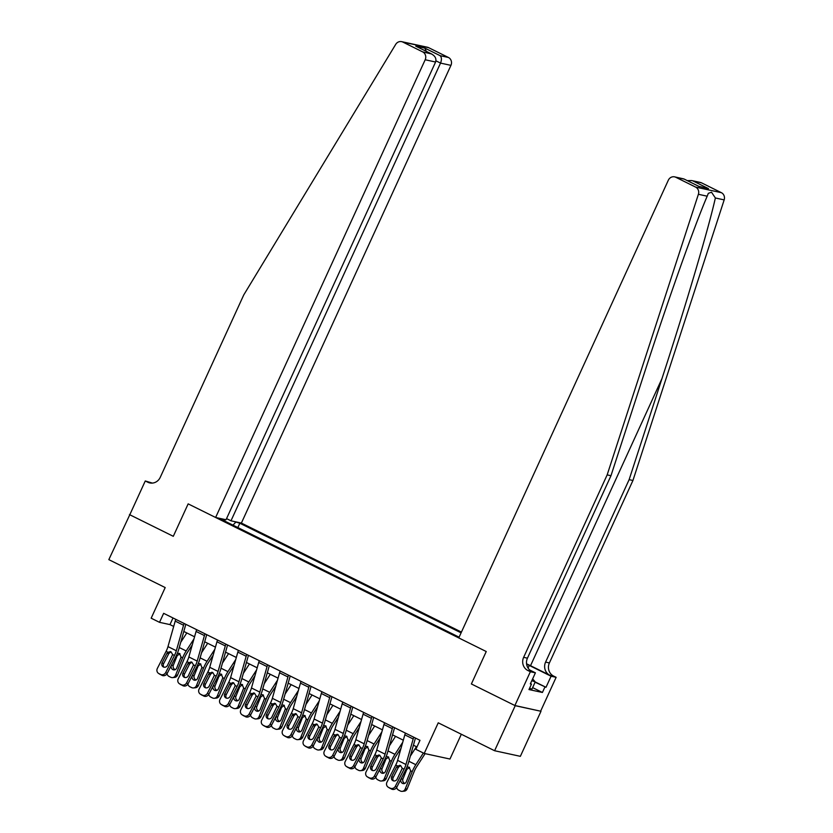 <?xml version="1.0" encoding="UTF-8"?>
<svg xmlns="http://www.w3.org/2000/svg" width="833" height="833" viewBox="0 0 833 833"><rect width="100%" height="100%" fill="white"/><g stroke="black" fill="none" stroke-linecap="round" stroke-linejoin="round"><path stroke-width="1.25" d="M461.44 632.08L241.383 523.072L450.945 65.359L440.532 63.1L435.951 60.83M540.992 711.278L514.888 705.52L471.384 683.966L515.221 705.686L540.992 711.278L520.365 756.333L494.604 750.731L438.241 722.815L424.216 753.449L449.976 759.04L461.326 734.258M129.833 514.669L108.831 559.641L165.194 587.567L151.169 618.201L159.519 622.334L169.963 624.604L173.691 626.447M515.221 705.686L494.604 750.731M424.216 753.449L415.865 749.315L419.988 740.308L163.643 613.327L159.519 622.334M129.459 514.596L173.295 536.306L188.154 503.871L486.243 651.531L458.764 637.922L668.326 180.209A5.966 5.571 -77.8 0 1 675.813 177.283L695.597 187.081L721.368 192.673A5.966 5.571 102.2 0 1 724.169 199.889L632.934 480.485L549.395 662.933A9.944 9.278 -77.8 0 0 553.622 676.084L556.132 677.323L540.659 711.111M459.108 637.172L220.683 519.063L224.9 519.979L223.14 519.115M233.865 521.437L239.831 523.228L237.842 527.57M461.097 632.83L239.831 523.228M471.384 683.966L486.243 651.531L471.384 683.966M183.801 631.456L194.568 636.787M204.679 641.795L215.435 647.126M225.556 652.135L236.312 657.466M246.422 662.474L257.189 667.806M267.299 672.814L278.066 678.145M288.176 683.154L298.943 688.485M309.053 693.493L319.81 698.825M329.92 703.833L340.687 709.164M350.797 714.173L361.564 719.514M371.674 724.523L382.441 729.854M392.551 734.862L403.307 740.193M413.428 745.202L416.948 746.941M173.004 617.961L169.963 624.604M235.624 522.312L232.99 525.165M224.816 521.114L224.9 519.979M413.782 737.226A6.956 2.426 116.4 0 0 413.178 738.986L405.952 764.496A9.944 3.467 -63.6 0 1 404.067 769.213L395.321 786.29L396.789 787.227A3.978 3.728 122.6 0 1 391.645 789.111L390.177 788.164A3.978 3.728 -57.4 0 0 395.321 786.29M415.448 738.059L408.357 763.08A14.911 5.206 -63.6 0 1 405.536 770.15L396.789 787.227M405.432 733.092A6.956 2.426 116.4 0 0 404.828 734.852L397.601 760.362A9.944 3.467 -63.6 0 1 395.717 765.079L386.97 782.145A3.978 3.728 -57.4 0 0 388.501 787.341L390.177 788.164M400.548 765.537L398.413 767.297L396.55 767.131L391.739 776.523L393.207 777.47L398.413 767.297M388.501 787.341L391.645 789.111M389.969 788.278A3.978 3.728 122.6 0 1 389.636 788.091L388.168 787.154M393.207 777.47A3.186 2.978 -57.4 0 0 393.509 780.885M396.55 767.131L397.518 765.964L400.631 765.579L402.266 768.318L397.081 779.178A3.186 2.978 122.6 0 1 392.697 780.531A3.186 2.978 122.6 0 1 391.739 776.523M399.642 765.298L400.631 765.579M416.417 746.68L410.336 756.114M423.351 753.022L415.813 764.704A14.911 5.206 116.4 0 0 412.231 771.608L405.182 789.049L407.16 788.851A3.978 3.644 84.5 0 1 404.203 791.163L402.214 791.35A3.978 3.644 -95.5 0 0 405.182 789.049M425.101 753.646L416.604 766.808A9.944 3.467 116.4 0 0 414.22 771.42L407.16 788.851M406.983 767.026L409.107 767.172L410.679 770.837L406.306 781.791A3.186 2.915 84.5 0 1 402.464 783.364A3.186 2.915 84.5 0 1 400.965 779.147L401.089 778.834M402.214 791.35A3.978 3.644 -95.5 0 1 400.371 791.006L398.705 790.173A3.978 3.644 -95.5 0 1 396.643 787.497M409.586 767.485L406.827 769.369L402.943 778.959A3.186 2.915 -95.5 0 0 404.911 783.353M632.934 480.485L629.123 479.652L545.584 662.11A9.944 9.278 -77.8 0 0 549.811 675.251L530.527 665.702A25.906 2.124 24.6 0 0 526.55 663.776M629.123 479.652L661.996 378.536C685.215 307.471 708.56 228.513 715.37 197.973L711.507 192.225L708.321 193.339L707.186 196.203C694.555 225.472 666.858 303.483 643.857 374.59L610.974 475.716L527.445 658.174A9.944 9.278 -77.8 0 0 531.673 671.315L527.851 670.492L530.361 671.731L514.888 705.52M610.974 475.716L607.163 474.883L523.634 657.341A9.944 9.278 -77.8 0 0 527.851 670.492M701.584 182.875L691.567 180.542L700.366 182.448A5.966 5.571 102.2 0 1 701.584 182.875L721.368 192.673M707.186 196.203L698.398 194.287L607.163 474.883M535.223 681.967L546 687.308L535.109 682.217M530.454 683.654L531.454 684.153L528.976 689.557L542.418 692.473L544.886 687.069M531.454 684.153L530.34 683.903L535.411 672.825L530.361 671.731M556.132 677.323L551.082 676.229L529.288 665.432A22.376 1.833 24.6 0 0 526.591 664.12M546 687.308L551.082 676.229M529.726 670.013L535.411 672.825M698.398 194.287A5.966 5.571 -77.8 0 0 695.597 187.081M542.418 692.473L532.631 687.631M691.567 180.542L687.308 180.636M693.254 181.073L708.456 188.602L698.845 186.353M708.456 188.602L698.783 186.342M699.335 186.613L683.872 178.928L674.605 176.856M226.545 518.615L230.98 520.812L440.532 63.1C441.844 59.705 441.698 57.227 440.095 55.665L448.414 57.467L428.631 47.668L402.86 42.077A5.966 5.571 -77.8 0 0 395.717 44.357L243.777 294.882L160.248 477.34A9.944 9.278 102.2 0 1 149.784 482.921A9.944 9.278 102.2 0 1 147.774 482.213L145.265 480.974L129.792 514.763L173.295 536.306L188.154 503.871L215.622 517.48L226.035 519.74L435.586 62.027L425.184 59.757A5.966 5.571 -77.8 0 0 422.643 51.875L402.86 42.077M230.98 520.812L241.383 523.072M145.265 480.974L152.366 483.088M215.622 517.48L425.184 59.757M401.652 41.65L427.423 47.242A5.966 5.571 102.2 0 1 428.631 47.668M448.414 57.467A5.966 5.571 102.2 0 1 450.945 65.359M151.741 483.119A9.944 9.278 102.2 0 1 151.585 483.036L147.774 482.213M422.643 51.875L431.577 53.958L416.969 46.742M416.385 46.429L430.963 53.676C435.086 55.79 436.627 58.57 435.586 62.027M415.771 46.148L424.892 48.137L426.246 51.313M392.905 726.886A6.956 2.426 116.4 0 0 392.301 728.646L385.075 754.157A9.944 3.467 -63.6 0 1 383.19 758.873L374.454 775.95L375.922 776.887A3.978 3.728 122.6 0 1 370.768 778.772L369.3 777.824A3.978 3.728 -57.4 0 0 374.454 775.95M394.571 727.709L387.48 752.74A14.911 5.206 -63.6 0 1 384.659 759.811L375.922 776.887M384.554 722.752A6.956 2.426 116.4 0 0 383.951 724.512L376.724 750.023A9.944 3.467 -63.6 0 1 374.84 754.74L366.104 771.806A3.978 3.728 -57.4 0 0 367.624 777.002L369.3 777.824M379.671 755.198L377.536 756.958L375.673 756.791L370.862 766.183L372.33 767.12L377.536 756.958M367.624 777.002L370.768 778.772M369.092 777.939A3.978 3.728 122.6 0 1 368.769 777.751L367.301 776.814M372.33 767.12A3.186 2.978 -57.4 0 0 372.632 770.546M375.673 756.791L376.641 755.625L379.754 755.239L381.389 757.978L376.204 768.828A3.186 2.978 122.6 0 1 371.82 770.192A3.186 2.978 122.6 0 1 370.862 766.183M378.765 754.958L379.754 755.239M372.028 716.547A6.956 2.426 116.4 0 0 371.424 718.306L364.198 743.817A9.944 3.467 -63.6 0 1 362.313 748.534L353.577 765.6L355.045 766.547A3.978 3.728 122.6 0 1 349.891 768.432L348.423 767.485A3.978 3.728 -57.4 0 0 353.577 765.6M373.694 717.369L366.614 742.401A14.911 5.206 -63.6 0 1 363.782 749.471L355.045 766.547M363.688 712.413A6.956 2.426 116.4 0 0 363.073 714.173L355.847 739.683A9.944 3.467 -63.6 0 1 353.973 744.4L345.226 761.466A3.978 3.728 -57.4 0 0 346.757 766.662L348.423 767.485M358.794 744.858L356.67 746.618L354.796 746.451L349.985 755.843L351.453 756.78L356.67 746.618M346.757 766.662L349.891 768.432M348.225 767.599A3.978 3.728 122.6 0 1 347.892 767.412L346.424 766.475M351.453 756.78A3.186 2.978 -57.4 0 0 351.755 760.206M354.796 746.451L355.764 745.285L358.888 744.9L360.522 747.638L355.337 758.488A3.186 2.978 122.6 0 1 350.943 759.852A3.186 2.978 122.6 0 1 349.985 755.843M357.888 744.619L358.888 744.9M351.162 706.207A6.956 2.426 116.4 0 0 350.547 707.967L343.321 733.477A9.944 3.467 -63.6 0 1 341.447 738.194L332.7 755.26L334.168 756.208A3.978 3.728 122.6 0 1 329.014 758.092L327.546 757.145A3.978 3.728 -57.4 0 0 332.7 755.26M352.817 707.03L345.737 732.061A14.911 5.206 -63.6 0 1 342.915 739.131L334.168 756.208M342.811 702.073A6.956 2.426 116.4 0 0 342.196 703.833L334.981 729.344A9.944 3.467 -63.6 0 1 333.096 734.06L324.349 751.127A3.978 3.728 -57.4 0 0 325.88 756.322L327.546 757.145M337.917 734.519L335.793 736.278L333.918 736.112L329.118 745.504L330.586 746.441L335.793 736.278M325.88 756.322L329.014 758.092M327.348 757.259A3.978 3.728 122.6 0 1 327.015 757.072L325.547 756.135M330.586 746.441A3.186 2.978 -57.4 0 0 330.878 749.856M333.918 736.112L334.887 734.945L338.011 734.56L339.645 737.299L334.46 748.149A3.186 2.978 122.6 0 1 330.076 749.513A3.186 2.978 122.6 0 1 329.118 745.504M337.021 734.279L338.011 734.56M395.54 736.341L389.459 745.774M402.714 742.318L394.936 754.354A14.911 5.206 116.4 0 0 391.364 761.268L384.305 778.709L386.283 778.511A3.978 3.644 84.5 0 1 383.326 780.823L381.337 781.01A3.978 3.644 -95.5 0 0 384.305 778.709M401.027 748.273L395.727 756.468A9.944 3.467 116.4 0 0 393.343 761.081L386.283 778.511M386.106 756.687L388.23 756.833L389.813 760.498L385.429 771.452A3.186 2.915 84.5 0 1 381.587 773.024A3.186 2.915 84.5 0 1 380.087 768.807L380.212 768.495M381.337 781.01A3.978 3.644 -95.5 0 1 379.504 780.667L377.828 779.834A3.978 3.644 -95.5 0 1 375.766 777.158M388.719 757.145L385.96 759.03L382.076 768.62A3.186 2.915 -95.5 0 0 384.034 773.014M374.673 726.001L368.582 735.435M381.837 731.978L374.059 744.015A14.911 5.206 116.4 0 0 370.487 750.929L363.427 768.37L365.416 768.172A3.978 3.644 84.5 0 1 362.449 770.483L360.47 770.671A3.978 3.644 -95.5 0 0 363.427 768.37M380.15 737.923L374.85 746.129A9.944 3.467 116.4 0 0 372.466 750.741L365.416 768.172M365.229 746.347L367.353 746.493L368.936 750.158L364.552 761.112A3.186 2.915 84.5 0 1 360.71 762.684A3.186 2.915 84.5 0 1 359.21 758.467L359.335 758.155M360.47 770.671A3.978 3.644 -95.5 0 1 358.627 770.327L356.951 769.494A3.978 3.644 -95.5 0 1 354.889 766.818M367.842 746.805L365.083 748.69L361.199 758.28A3.186 2.915 -95.5 0 0 363.157 762.674M353.796 715.662L347.705 725.095M360.96 721.628L353.182 733.675A14.911 5.206 116.4 0 0 349.61 740.589L342.55 758.02L344.539 757.832A3.978 3.644 84.5 0 1 341.572 760.144L339.593 760.331A3.978 3.644 -95.5 0 0 342.55 758.02M359.273 727.584L353.983 735.789A9.944 3.467 116.4 0 0 351.599 740.391L344.539 757.832M344.352 736.008L346.476 736.153L348.059 739.819L343.685 750.772A3.186 2.915 84.5 0 1 339.843 752.345A3.186 2.915 84.5 0 1 338.333 748.128L338.469 747.815M339.593 760.331A3.978 3.644 -95.5 0 1 337.75 759.988L336.084 759.155A3.978 3.644 -95.5 0 1 334.012 756.479M346.965 736.466L344.206 738.35L340.322 747.94A3.186 2.915 -95.5 0 0 342.29 752.334M330.284 695.867A6.956 2.426 116.4 0 0 329.67 697.627L322.454 723.138A9.944 3.467 -63.6 0 1 320.57 727.855L311.823 744.921L313.291 745.868A3.978 3.728 122.6 0 1 308.148 747.742L306.669 746.805A3.978 3.728 -57.4 0 0 311.823 744.921M331.951 696.69L324.86 721.722A14.911 5.206 -63.6 0 1 322.038 728.792L313.291 745.868M321.934 691.734A6.956 2.426 116.4 0 0 321.33 693.483L314.103 719.004A9.944 3.467 -63.6 0 1 312.219 723.71L303.472 740.787A3.978 3.728 -57.4 0 0 305.003 745.983L306.669 746.805M317.05 724.179L314.916 725.939L313.052 725.772L308.241 735.164L309.709 736.101L314.916 725.939M305.003 745.983L308.148 747.742M306.471 746.92A3.978 3.728 122.6 0 1 306.138 746.732L304.67 745.795M309.709 736.101A3.186 2.978 -57.4 0 0 310.011 739.517M313.052 725.772L314.02 724.606L317.134 724.221L318.768 726.959L313.583 737.809A3.186 2.978 122.6 0 1 309.199 739.173A3.186 2.978 122.6 0 1 308.241 735.164M316.144 723.939L317.134 724.221M332.919 705.322L326.838 714.756M340.083 711.288L332.315 723.336A14.911 5.206 116.4 0 0 328.733 730.249L321.673 747.68L323.662 747.493A3.978 3.644 84.5 0 1 320.705 749.794L318.716 749.992A3.978 3.644 -95.5 0 0 321.673 747.68M338.396 717.244L333.106 725.449A9.944 3.467 116.4 0 0 330.722 730.052L323.662 747.493M323.485 725.668L325.599 725.814L327.182 729.479L322.808 740.433A3.186 2.915 84.5 0 1 318.966 742.005A3.186 2.915 84.5 0 1 317.467 737.788L317.592 737.476M318.716 749.992A3.978 3.644 -95.5 0 1 316.873 749.648L315.207 748.815A3.978 3.644 -95.5 0 1 313.135 746.139M326.088 726.126L323.329 728.011L319.445 737.601A3.186 2.915 -95.5 0 0 321.413 741.995M532.651 678.853L535.234 681.946L531.933 689.151L529.569 688.256M535.234 681.946L531.829 680.655M309.407 685.528A6.956 2.426 116.4 0 0 308.804 687.287L301.577 712.798A9.944 3.467 -63.6 0 1 299.693 717.515L290.946 734.581L292.425 735.529A3.978 3.728 122.6 0 1 287.27 737.403L285.802 736.466A3.978 3.728 -57.4 0 0 290.946 734.581M311.073 686.35L303.983 711.382A14.911 5.206 -63.6 0 1 301.161 718.452L292.425 735.529M301.057 681.394A6.956 2.426 116.4 0 0 300.453 683.143L293.226 708.664A9.944 3.467 -63.6 0 1 291.342 713.371L282.606 730.447A3.978 3.728 -57.4 0 0 284.126 735.643L285.802 736.466M296.173 713.839L294.039 715.589L292.175 715.432L287.364 724.825L288.832 725.762L294.039 715.589M284.126 735.643L287.27 737.403M285.594 736.58A3.978 3.728 122.6 0 1 285.271 736.393L283.793 735.456M288.832 725.762A3.186 2.978 -57.4 0 0 289.134 729.177M292.175 715.432L293.143 714.266L296.256 713.881L297.891 716.619L292.706 727.469A3.186 2.978 122.6 0 1 288.322 728.823A3.186 2.978 122.6 0 1 287.364 724.825M295.267 713.6L296.256 713.881M312.042 694.982L305.961 704.416M319.216 700.949L311.438 712.996A14.911 5.206 116.4 0 0 307.856 719.91L300.807 737.34L302.785 737.153A3.978 3.644 84.5 0 1 299.828 739.454L297.839 739.652A3.978 3.644 -95.5 0 0 300.807 737.34M317.529 706.905L312.229 715.11A9.944 3.467 116.4 0 0 309.845 719.712L302.785 737.153M302.608 715.328L304.732 715.474L306.315 719.139L301.931 730.093A3.186 2.915 84.5 0 1 298.089 731.666A3.186 2.915 84.5 0 1 296.59 727.448L296.715 727.136M297.839 739.652A3.978 3.644 -95.5 0 1 295.996 739.298L294.33 738.475A3.978 3.644 -95.5 0 1 292.268 735.799M305.222 715.786L302.452 717.671L298.578 727.261A3.186 2.915 -95.5 0 0 300.536 731.655M288.53 675.188A6.956 2.426 116.4 0 0 287.926 676.948L280.7 702.458A9.944 3.467 -63.6 0 1 278.816 707.175L270.079 724.241L271.548 725.179A3.978 3.728 122.6 0 1 266.393 727.063L264.925 726.126A3.978 3.728 -57.4 0 0 270.079 724.241M290.196 676.011L283.116 701.042A14.911 5.206 -63.6 0 1 280.284 708.112L271.548 725.179M280.18 671.054A6.956 2.426 116.4 0 0 279.576 672.804L272.349 698.325A9.944 3.467 -63.6 0 1 270.465 703.031L261.729 720.108A3.978 3.728 -57.4 0 0 263.259 725.304L264.925 726.126M275.296 703.5L273.172 705.249L271.298 705.093L266.487 714.485L267.955 715.422L273.172 705.249M263.259 725.304L266.393 727.063M264.727 726.241A3.978 3.728 122.6 0 1 264.394 726.053L262.926 725.116M267.955 715.422A3.186 2.978 -57.4 0 0 268.257 718.837M271.298 705.093L272.266 703.927L275.39 703.541L277.025 706.28L271.839 717.13A3.186 2.978 122.6 0 1 267.445 718.483A3.186 2.978 122.6 0 1 266.487 714.485M274.39 703.26L275.39 703.541M291.175 684.643L285.084 694.076M298.339 690.609L290.561 702.656A14.911 5.206 116.4 0 0 286.989 709.56L279.93 727.001L281.918 726.813A3.978 3.644 84.5 0 1 278.951 729.114L276.962 729.312A3.978 3.644 -95.5 0 0 279.93 727.001M296.652 696.565L291.352 704.77A9.944 3.467 116.4 0 0 288.968 709.372L281.918 726.813M281.731 704.989L283.855 705.135L285.438 708.8L281.054 719.754A3.186 2.915 84.5 0 1 277.212 721.326A3.186 2.915 84.5 0 1 275.713 717.109L275.838 716.797M276.962 729.312A3.978 3.644 -95.5 0 1 275.129 728.958L273.453 728.136A3.978 3.644 -95.5 0 1 271.391 725.46M284.345 705.447L281.585 707.321L277.701 716.921A3.186 2.915 -95.5 0 0 279.659 721.316M267.664 664.849A6.956 2.426 116.4 0 0 267.049 666.598L259.823 692.119A9.944 3.467 -63.6 0 1 257.949 696.825L249.202 713.902L250.671 714.839A3.978 3.728 122.6 0 1 245.516 716.724L244.048 715.786A3.978 3.728 -57.4 0 0 249.202 713.902M269.319 665.671L262.239 690.703A14.911 5.206 -63.6 0 1 259.417 697.773L250.671 714.839M259.313 660.715A6.956 2.426 116.4 0 0 258.699 662.464L251.472 687.985A9.944 3.467 -63.6 0 1 249.598 692.692L240.852 709.768A3.978 3.728 -57.4 0 0 242.382 714.964L244.048 715.786M254.419 693.16L252.295 694.909L250.421 694.753L245.62 704.145L247.089 705.082L252.295 694.909M242.382 714.964L245.516 716.724M243.85 715.901A3.978 3.728 122.6 0 1 243.517 715.714L242.049 714.776M247.089 705.082A3.186 2.978 -57.4 0 0 247.38 708.498M250.421 694.753L251.389 693.587L254.513 693.202L256.147 695.94L250.962 706.79A3.186 2.978 122.6 0 1 246.568 708.144A3.186 2.978 122.6 0 1 245.62 704.145M253.513 692.921L254.513 693.202M270.298 674.303L264.207 683.726M277.462 680.269L269.684 692.317A14.911 5.206 116.4 0 0 266.112 699.22L259.053 716.661L261.041 716.474A3.978 3.644 84.5 0 1 258.074 718.775L256.095 718.962A3.978 3.644 -95.5 0 0 259.053 716.661M275.775 686.225L270.486 694.43A9.944 3.467 116.4 0 0 268.101 699.033L261.041 716.474M260.854 694.649L262.978 694.795L264.561 698.46L260.188 709.414A3.186 2.915 84.5 0 1 256.345 710.986A3.186 2.915 84.5 0 1 254.836 706.769L254.96 706.457M256.095 718.962A3.978 3.644 -95.5 0 1 254.252 718.619L252.586 717.796A3.978 3.644 -95.5 0 1 250.514 715.12M263.467 695.107L260.708 696.982L256.824 706.582A3.186 2.915 -95.5 0 0 258.792 710.976M246.787 654.509A6.956 2.426 116.4 0 0 246.172 656.258L238.956 681.779A9.944 3.467 -63.6 0 1 237.072 686.486L228.325 703.562L229.793 704.499A3.978 3.728 122.6 0 1 224.639 706.384L223.171 705.447A3.978 3.728 -57.4 0 0 228.325 703.562M248.453 655.332L241.362 680.363A14.911 5.206 -63.6 0 1 238.54 687.433L229.793 704.499M238.436 650.375A6.956 2.426 116.4 0 0 237.832 652.124L230.606 677.635A9.944 3.467 -63.6 0 1 228.721 682.352L219.974 699.428A3.978 3.728 -57.4 0 0 221.505 704.614L223.171 705.447M233.552 682.81L231.418 684.57L229.554 684.414L224.743 693.806L226.212 694.743L231.418 684.57M221.505 704.614L224.639 706.384M222.973 705.561A3.978 3.728 122.6 0 1 222.64 705.374L221.172 704.426M226.212 694.743A3.186 2.978 -57.4 0 0 226.503 698.158M229.554 684.414L230.522 683.247L233.636 682.862L235.27 685.601L230.085 696.45A3.186 2.978 122.6 0 1 225.701 697.804A3.186 2.978 122.6 0 1 224.743 693.806M232.646 682.581L233.636 682.862M249.421 663.963L243.34 673.387M256.585 669.93L248.817 681.977A14.911 5.206 116.4 0 0 245.235 688.881L238.176 706.322L240.164 706.134A3.978 3.644 84.5 0 1 237.207 708.435L235.218 708.623A3.978 3.644 -95.5 0 0 238.176 706.322M254.898 675.886L249.608 684.091A9.944 3.467 116.4 0 0 247.224 688.693L240.164 706.134M239.987 684.299L242.101 684.455L243.684 688.12L239.31 699.074A3.186 2.915 84.5 0 1 235.468 700.636A3.186 2.915 84.5 0 1 233.969 696.43L234.094 696.117M235.218 708.623A3.978 3.644 -95.5 0 1 233.375 708.279L231.709 707.456A3.978 3.644 -95.5 0 1 229.637 704.78M242.59 684.768L239.831 686.642L235.947 696.232A3.186 2.915 -95.5 0 0 237.915 700.636M225.91 644.169A6.956 2.426 116.4 0 0 225.306 645.919L218.079 671.44A9.944 3.467 -63.6 0 1 216.195 676.146L207.448 693.223L208.916 694.16A3.978 3.728 122.6 0 1 203.773 696.044L202.304 695.107A3.978 3.728 -57.4 0 0 207.448 693.223M227.576 644.992L220.485 670.024A14.911 5.206 -63.6 0 1 217.663 677.094L208.916 694.16M217.559 640.036A6.956 2.426 116.4 0 0 216.955 641.785L209.729 667.295A9.944 3.467 -63.6 0 1 207.844 672.012L199.097 689.089A3.978 3.728 -57.4 0 0 200.628 694.274L202.304 695.107M212.675 672.47L210.541 674.23L208.677 674.074L203.866 683.466L205.334 684.403L210.541 674.23M200.628 694.274L203.773 696.044M202.096 695.222A3.978 3.728 122.6 0 1 201.763 695.034L200.295 694.087M205.334 684.403A3.186 2.978 -57.4 0 0 205.636 687.819M208.677 674.074L209.645 672.908L212.759 672.512L214.393 675.261L209.208 686.111A3.186 2.978 122.6 0 1 204.824 687.464A3.186 2.978 122.6 0 1 203.866 683.466M211.769 672.241L212.759 672.512M228.544 653.624L222.463 663.047M235.718 659.59L227.94 671.637A14.911 5.206 116.4 0 0 224.358 678.541L217.309 695.982L219.287 695.794A3.978 3.644 84.5 0 1 216.33 698.096L214.341 698.283A3.978 3.644 -95.5 0 0 217.309 695.982M234.031 665.546L228.731 673.751A9.944 3.467 116.4 0 0 226.347 678.354L219.287 695.794M219.11 673.959L221.234 674.116L222.817 677.781L218.433 688.735A3.186 2.915 84.5 0 1 214.591 690.297A3.186 2.915 84.5 0 1 213.092 686.09L213.217 685.778M214.341 698.283A3.978 3.644 -95.5 0 1 212.498 697.939L210.832 697.117A3.978 3.644 -95.5 0 1 208.771 694.441M221.724 674.418L218.954 676.302L215.081 685.892A3.186 2.915 -95.5 0 0 217.038 690.286M205.033 633.83A6.956 2.426 116.4 0 0 204.429 635.579L197.202 661.1A9.944 3.467 -63.6 0 1 195.318 665.806L186.582 682.883L188.05 683.82A3.978 3.728 122.6 0 1 182.896 685.705L181.427 684.768A3.978 3.728 -57.4 0 0 186.582 682.883M206.699 634.652L199.608 659.674A14.911 5.206 -63.6 0 1 196.786 666.754L188.05 683.82M196.682 629.686A6.956 2.426 116.4 0 0 196.078 631.445L188.852 656.956A9.944 3.467 -63.6 0 1 186.967 661.673L178.231 678.749A3.978 3.728 -57.4 0 0 179.751 683.935L181.427 684.768M191.798 662.131L189.664 663.891L187.8 663.734L182.989 673.126L184.457 674.064L189.664 663.891M179.751 683.935L182.896 685.705M181.23 684.882A3.978 3.728 122.6 0 1 180.896 684.695L179.428 683.747M184.457 674.064A3.186 2.978 -57.4 0 0 184.759 677.479M187.8 663.734L188.768 662.568L191.892 662.173L193.527 664.921L188.331 675.771A3.186 2.978 122.6 0 1 183.947 677.125A3.186 2.978 122.6 0 1 182.989 673.126M190.892 661.902L191.892 662.173M207.677 643.284L201.586 652.708M214.841 649.251L207.063 661.298A14.911 5.206 116.4 0 0 203.491 668.201L196.432 685.642L198.421 685.455A3.978 3.644 84.5 0 1 195.453 687.756L193.464 687.943A3.978 3.644 -95.5 0 0 196.432 685.642M213.154 655.207L207.854 663.412A9.944 3.467 116.4 0 0 205.47 668.014L198.421 685.455M198.233 663.62L200.357 663.776L201.94 667.431L197.556 678.395A3.186 2.915 84.5 0 1 193.714 679.957A3.186 2.915 84.5 0 1 192.215 675.75L192.34 675.438M193.464 687.943A3.978 3.644 -95.5 0 1 191.632 687.6L189.955 686.777A3.978 3.644 -95.5 0 1 187.894 684.101M200.847 664.078L198.087 665.963L194.204 675.553A3.186 2.915 -95.5 0 0 196.161 679.947M184.166 623.49A6.956 2.426 116.4 0 0 183.552 625.239L176.325 650.75A9.944 3.467 -63.6 0 1 174.441 655.467L165.705 672.543L167.173 673.481A3.978 3.728 122.6 0 1 162.018 675.365L160.55 674.428A3.978 3.728 -57.4 0 0 165.705 672.543M185.821 624.313L178.741 649.334A14.911 5.206 -63.6 0 1 175.919 656.404L167.173 673.481M175.815 619.346A6.956 2.426 116.4 0 0 175.201 621.106L167.974 646.616A9.944 3.467 -63.6 0 1 166.1 651.333L157.354 668.41A3.978 3.728 -57.4 0 0 158.884 673.595L160.55 674.428M170.921 651.791L168.797 653.551L166.923 653.395L162.112 662.787L163.591 663.724L168.797 653.551M158.884 673.595L162.018 675.365M160.352 674.532A3.978 3.728 122.6 0 1 160.019 674.345L158.551 673.408M163.591 663.724A3.186 2.978 -57.4 0 0 163.882 667.139M166.923 653.395L167.891 652.229L171.015 651.833L172.65 654.582L167.464 665.432A3.186 2.978 122.6 0 1 163.07 666.785A3.186 2.978 122.6 0 1 162.112 662.787M170.015 651.562L171.015 651.833M186.8 632.934L180.709 642.368M193.964 638.911L186.186 650.958A14.911 5.206 116.4 0 0 182.614 657.862L175.555 675.303L177.544 675.115A3.978 3.644 84.5 0 1 174.576 677.416L172.598 677.604A3.978 3.644 -95.5 0 0 175.555 675.303M192.277 644.867L186.988 653.072A9.944 3.467 116.4 0 0 184.603 657.674L177.544 675.115M177.356 653.28L179.48 653.436L181.063 657.091L176.69 668.056A3.186 2.915 84.5 0 1 172.847 669.617A3.186 2.915 84.5 0 1 171.338 665.4L171.463 665.098M172.598 677.604A3.978 3.644 -95.5 0 1 170.755 677.26L169.078 676.438A3.978 3.644 -95.5 0 1 167.017 673.762M179.97 653.738L177.21 655.623L173.326 665.213A3.186 2.915 -95.5 0 0 175.294 669.607M402.266 768.318L404.067 769.213M395.717 765.079L397.518 765.964M397.601 760.362L405.952 764.496M404.828 734.852L413.178 738.986M412.231 771.608L410.679 770.837M415.813 764.704L408.878 761.268M400.965 779.147L402.943 778.959M406.827 769.369L406.067 769.088M661.996 378.536L530.527 665.702M527.445 658.174L523.634 657.341M545.584 662.11L549.395 662.933M684.132 179.085L675.813 177.283M724.169 199.889L715.37 197.973M549.811 675.251L553.622 676.084M528.07 668.087L529.288 665.432M424.892 48.137L440.095 55.665M381.389 757.978L383.19 758.873M374.84 754.74L376.641 755.625M376.724 750.023L385.075 754.157M383.951 724.512L392.301 728.646M360.522 747.638L362.313 748.534M353.973 744.4L355.764 745.285M355.847 739.683L364.198 743.817M363.073 714.173L371.424 718.306M339.645 737.299L341.447 738.194M333.096 734.06L334.887 734.945M334.981 729.344L343.321 733.477M342.196 703.833L350.547 707.967M391.364 761.268L389.813 760.498M394.936 754.354L388.001 750.918M380.087 768.807L382.076 768.62M385.96 759.03L385.19 758.748M370.487 750.929L368.936 750.158M374.059 744.015L367.124 740.579M359.21 758.467L361.199 758.28M365.083 748.69L364.313 748.409M349.61 740.589L348.059 739.819M353.182 733.675L346.247 730.239M338.333 748.128L340.322 747.94M344.206 738.35L343.435 738.069M318.768 726.959L320.57 727.855M312.219 723.71L314.02 724.606M314.103 719.004L322.454 723.138M321.33 693.483L329.67 697.627M328.733 730.249L327.182 729.479M332.315 723.336L325.38 719.899M317.467 737.788L319.445 737.601M323.329 728.011L322.569 727.73M297.891 716.619L299.693 717.515M291.342 713.371L293.143 714.266M293.226 708.664L301.577 712.798M300.453 683.143L308.804 687.287M307.856 719.91L306.315 719.139M311.438 712.996L304.503 709.56M296.59 727.448L298.578 727.261M302.452 717.671L301.692 717.39M277.025 706.28L278.816 707.175M270.465 703.031L272.266 703.927M272.349 698.325L280.7 702.458M279.576 672.804L287.926 676.948M286.989 709.56L285.438 708.8M290.561 702.656L283.626 699.22M275.713 717.109L277.701 716.921M281.585 707.321L280.815 707.05M256.147 695.94L257.949 696.825M249.598 692.692L251.389 693.587M251.472 687.985L259.823 692.119M258.699 662.464L267.049 666.598M266.112 699.22L264.561 698.46M269.684 692.317L262.749 688.881M254.836 706.769L256.824 706.582M260.708 696.982L259.938 696.7M235.27 685.601L237.072 686.486M228.721 682.352L230.522 683.247M230.606 677.635L238.956 681.779M237.832 652.124L246.172 656.258M245.235 688.881L243.684 688.12M248.817 681.977L241.872 678.541M233.969 696.43L235.947 696.232M239.831 686.642L239.061 686.361M214.393 675.261L216.195 676.146M207.844 672.012L209.645 672.908M209.729 667.295L218.079 671.44M216.955 641.785L225.306 645.919M224.358 678.541L222.817 677.781M227.94 671.637L221.005 668.201M213.092 686.09L215.081 685.892M218.954 676.302L218.194 676.021M193.527 664.921L195.318 665.806M186.967 661.673L188.768 662.568M188.852 656.956L197.202 661.1M196.078 631.445L204.429 635.579M203.491 668.201L201.94 667.431M207.063 661.298L200.128 657.862M192.215 675.75L194.204 675.553M198.087 665.963L197.317 665.682M172.65 654.582L174.441 655.467M166.1 651.333L167.891 652.229M167.974 646.616L176.325 650.75M175.201 621.106L183.552 625.239M182.614 657.862L181.063 657.091M186.186 650.958L179.251 647.522M171.338 665.4L173.326 665.213M177.21 655.623L176.44 655.342M683.872 178.928L699.064 186.457"/></g></svg>
